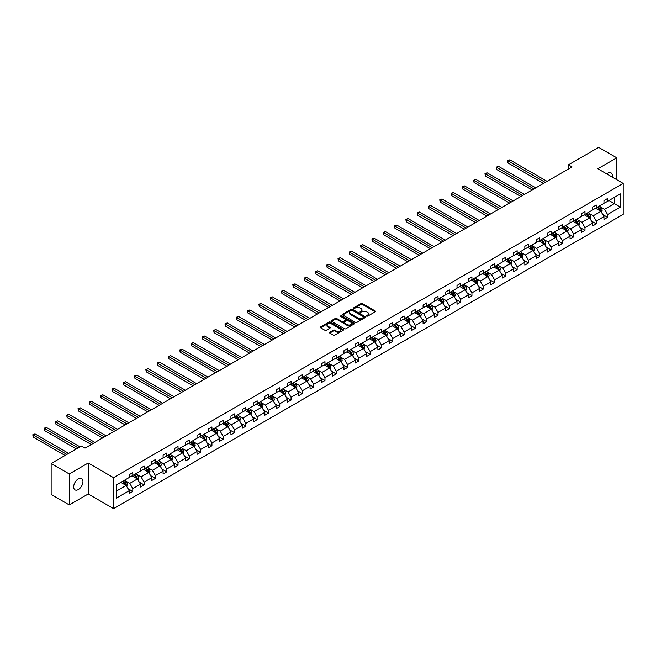 <?xml version="1.0" encoding="UTF-8"?>
<svg xmlns="http://www.w3.org/2000/svg" width="656" height="656" viewBox="0 0 656 656"><rect width="100%" height="100%" fill="white"/><g stroke="black" fill="none" stroke-linecap="round" stroke-linejoin="round"><path stroke-width="0.98" d="M366.671 316.159L367.663 316.159L375.224 311.797A1.009 0.582 0 0 0 375.519 311.387A1.009 0.582 0 0 0 375.224 310.977L362.415 303.589A1.009 0.582 0 0 0 360.997 303.589L353.436 307.951L353.436 308.525L355.413 307.959A3.223 1.861 0 0 1 359.964 307.959L361.03 308.574A3.223 1.861 0 0 1 361.973 309.886A3.223 1.861 0 0 1 361.03 311.206L360.054 312.346L362.03 311.78A3.223 1.861 0 0 1 366.581 311.78L367.647 312.395A3.223 1.861 0 0 1 368.59 313.707A3.223 1.861 0 0 1 367.647 315.019L366.671 316.159L366.671 315.585M78.318 489.556A6.56 3.788 120 0 0 82.607 483.775A6.56 3.788 120 0 0 81.598 478.527A6.56 3.788 120 0 0 78.318 478.847A6.56 3.788 120 0 0 74.038 484.628A6.56 3.788 120 0 0 75.038 489.884A6.56 3.788 120 0 0 78.318 489.556M612.253 177.104A6.56 3.788 120 0 0 611.007 172.872A6.56 3.788 120 0 0 607.727 173.2A6.56 3.788 120 0 0 606.718 173.914M329.771 332.248A1.009 0.582 0 0 0 329.476 332.658A1.009 0.582 0 0 0 329.771 333.068L333.363 335.142A1.009 0.582 0 0 0 334.79 335.142L343.178 330.296A1.009 0.582 0 0 0 343.473 329.886A1.009 0.582 0 0 0 343.178 329.476L330.378 322.088A1.009 0.582 0 0 0 328.951 322.088L320.563 326.934A1.009 0.582 0 0 0 320.267 327.344A1.009 0.582 0 0 0 320.563 327.754L324.9 330.255A1.009 0.582 0 0 0 326.319 330.255L329.911 328.18A1.009 0.582 0 0 0 330.206 327.77A1.009 0.582 0 0 0 329.911 327.36L327.762 326.122A2.69 1.55 0 0 1 326.975 325.023A2.69 1.55 0 0 1 328.631 323.588A2.69 1.55 0 0 1 331.567 323.925L339.997 328.787A2.69 1.55 0 0 1 340.784 329.886A2.69 1.55 0 0 1 339.119 331.321A2.69 1.55 0 0 1 336.192 330.985L334.79 330.173A1.009 0.582 0 0 0 333.363 330.173L329.771 332.248L329.771 333.068M88.216 463.013L69.265 473.952L51.143 463.497L51.143 494.452L69.265 504.915L88.216 493.976L113.57 508.613L113.57 477.658L88.216 463.013L88.216 493.976M616.788 179.728L616.788 157.842L597.837 168.781L623.2 183.426L113.57 477.658M616.788 157.842L598.674 147.387L568.416 164.853L568.416 169.035M51.143 463.497L81.401 446.031L85.026 448.122L572.04 166.944L568.416 164.853M355.486 322.375A1.009 0.582 0 0 0 356.905 322.375L365.302 317.529A1.009 0.582 0 0 0 365.597 317.119A1.009 0.582 0 0 0 365.302 316.709L352.493 309.312A1.009 0.582 0 0 0 351.075 309.312L342.678 314.158A1.009 0.582 0 0 0 342.383 314.568A1.009 0.582 0 0 0 342.678 314.978L355.486 322.375M340.505 316.315L341.227 316.413L341.227 315.577L354.24 323.088A1.009 0.582 0 0 1 354.535 323.498A1.009 0.582 0 0 1 354.24 323.916L345.843 328.763A1.009 0.582 0 0 1 344.425 328.763L331.624 321.366L331.624 320.546A1.009 0.582 0 0 0 331.329 320.956A1.009 0.582 0 0 0 331.624 321.366M331.624 320.546L335.216 318.472A1.009 0.582 0 0 1 336.635 318.472L341.825 321.473A1.009 0.582 0 0 0 343.252 321.473L345.63 320.095A1.009 0.582 0 0 0 345.925 319.685A1.009 0.582 0 0 0 345.63 319.275L340.226 316.151L341.227 315.577M69.265 473.952L69.265 504.915M116.366 484.915L129.191 477.511L129.191 474.706L132.815 472.615L132.815 475.42L140.491 470.983L140.491 468.179L144.115 466.088L144.115 468.892L151.798 464.456L151.798 461.652L155.423 459.561L155.423 462.365L163.098 457.929L163.098 455.125L166.722 453.034L166.722 455.838L174.406 451.402L174.406 448.606L178.03 446.506L178.03 449.311L185.714 444.875L185.714 442.078L189.33 439.987L189.33 442.784L197.013 438.356L197.013 435.551L200.638 433.46L200.638 436.256L208.321 431.828L208.321 429.024L211.937 426.933L211.937 429.737L219.621 425.301L219.621 422.497L223.245 420.406L223.245 423.21L230.928 418.774L230.928 415.97L234.553 413.879L234.553 416.683L242.228 412.247L242.228 409.442L245.852 407.351L245.852 410.156L253.536 405.72L253.536 402.915L257.16 400.824L257.16 403.629L264.835 399.192L264.835 396.388L268.46 394.297L268.46 397.101L276.143 392.665L276.143 389.861L279.768 387.77L279.768 390.574L287.443 386.138L287.443 383.342L291.067 381.243L291.067 384.047L298.751 379.611L298.751 376.815L302.375 374.724L302.375 377.52L310.058 373.092L310.058 370.287L313.675 368.196L313.675 370.993L321.358 366.565L321.358 363.76L324.982 361.669L324.982 364.474L332.666 360.037L332.666 357.233L336.282 355.142L336.282 357.946L343.965 353.51L343.965 350.706L347.59 348.615L347.59 351.419L355.273 346.983L355.273 344.179L358.898 342.088L358.898 344.892L366.573 340.456L366.573 337.651L370.197 335.56L370.197 338.365L377.881 333.929L377.881 331.124L381.505 329.033L381.505 331.838L389.18 327.401L389.18 324.597L392.805 322.506L392.805 325.31L400.488 320.874L400.488 318.078L404.112 315.979L404.112 318.783L411.788 314.347L411.788 311.551L415.412 309.46L415.412 312.256L423.095 307.828L423.095 305.024L426.72 302.933L426.72 305.729L434.403 301.301L434.403 298.496L438.019 296.405L438.019 299.21L445.703 294.774L445.703 291.969L449.327 289.878L449.327 292.683L457.011 288.246L457.011 285.442L460.635 283.351L460.635 286.155L468.31 281.719L468.31 278.915L471.935 276.824L471.935 279.628L479.618 275.192L479.618 272.388L483.242 270.297L483.242 273.101L490.918 268.665L490.918 265.86L494.542 263.769L494.542 266.574L502.225 262.138L502.225 259.333L505.85 257.242L505.85 260.047L513.525 255.61L513.525 252.814L517.149 250.715L517.149 253.519L524.833 249.091L524.833 246.287L528.457 244.196L528.457 246.992L536.141 242.564L536.141 239.76L539.757 237.669L539.757 240.473L547.44 236.037L547.44 233.233L551.065 231.142L551.065 233.946L558.748 229.51L558.748 226.705L562.364 224.614L562.364 227.419L570.048 222.983L570.048 220.178L573.672 218.087L573.672 220.892L581.355 216.455L581.355 213.651L584.98 211.56L584.98 214.364L592.655 209.928L592.655 207.124L596.279 205.033L596.279 207.837L603.963 203.401L603.963 200.597L607.587 198.506L607.587 201.31L620.412 193.905L620.412 207.124L607.587 214.528L607.587 217.333L603.963 219.424L603.963 216.619L596.279 221.056L596.279 223.86L592.655 225.951L592.655 223.147L584.98 227.583L584.98 230.387L581.355 232.478L581.355 229.674L573.672 234.11L573.672 236.914L570.048 239.005L570.048 236.201L562.364 240.637L562.364 243.442L558.748 245.533L558.748 242.728L551.065 247.164L551.065 249.969L547.44 252.06L547.44 249.255L539.757 253.692L539.757 256.496L536.141 258.587L536.141 255.783L528.457 260.219L528.457 263.015L524.833 265.114L524.833 262.31L517.149 266.746L517.149 269.542L513.525 271.633L513.525 268.837L505.85 273.265L505.85 276.069L502.225 278.16L502.225 275.364L494.542 279.792L494.542 282.597L490.918 284.688L490.918 281.883L483.242 286.319L483.242 289.124L479.618 291.215L479.618 288.41L471.935 292.847L471.935 295.651L468.31 297.742L468.31 294.938L460.635 299.374L460.635 302.178L457.011 304.269L457.011 301.465L449.327 305.901L449.327 308.705L445.703 310.796L445.703 307.992L438.019 312.428L438.019 315.233L434.403 317.324L434.403 314.519L426.72 318.955L426.72 321.76L423.095 323.851L423.095 321.046L415.412 325.483L415.412 328.279L411.788 330.378L411.788 327.574L404.112 332.01L404.112 334.806L400.488 336.897L400.488 334.101L392.805 338.529L392.805 341.333L389.18 343.424L389.18 340.628L381.505 345.056L381.505 347.86L377.881 349.951L377.881 347.147L370.197 351.583L370.197 354.388L366.573 356.479L366.573 353.674L358.898 358.11L358.898 360.915L355.273 363.006L355.273 360.201L347.59 364.638L347.59 367.442L343.965 369.533L343.965 366.729L336.282 371.165L336.282 373.969L332.666 376.06L332.666 373.256L324.982 377.692L324.982 380.496L321.358 382.587L321.358 379.783L313.675 384.219L313.675 387.024L310.058 389.115L310.058 386.31L302.375 390.746L302.375 393.543L298.751 395.642L298.751 392.837L291.067 397.265L291.067 400.07L287.443 402.161L287.443 399.365L279.768 403.793L279.768 406.597L276.143 408.688L276.143 405.884L268.46 410.32L268.46 413.124L264.835 415.215L264.835 412.411L257.16 416.847L257.16 419.651L253.536 421.742L253.536 418.938L245.852 423.374L245.852 426.179L242.228 428.27L242.228 425.465L234.553 429.901L234.553 432.706L230.928 434.797L230.928 431.992L223.245 436.429L223.245 439.233L219.621 441.324L219.621 438.52L211.937 442.956L211.937 445.76L208.321 447.851L208.321 445.047L200.638 449.483L200.638 452.287L197.013 454.378L197.013 451.574L189.33 456.01L189.33 458.806L185.714 460.906L185.714 458.101L178.03 462.529L178.03 465.334L174.406 467.425L174.406 464.628L166.722 469.056L166.722 471.861L163.098 473.952L163.098 471.147L155.423 475.584L155.423 478.388L151.798 480.479L151.798 477.675L144.115 482.111L144.115 484.915L140.491 487.006L140.491 484.202L132.815 488.638L132.815 491.442L129.191 493.533L129.191 490.729L116.366 498.134L116.366 484.915M113.57 508.613L623.2 214.389L623.2 183.426M132.086 475.838L137.448 478.929L129.765 483.365L125.575 480.946M129.765 483.365L132.815 488.638M137.448 478.929L140.491 484.202M129.191 476.838L129.765 477.174L132.815 475.42M143.393 469.311L148.756 472.41L141.073 476.838L136.883 474.419M141.073 476.838L144.115 482.111M148.756 472.41L151.798 477.675M140.491 470.311L141.073 470.647L144.115 468.892M154.693 462.783L160.056 465.883L152.381 470.311L148.182 467.892M152.381 470.311L155.423 475.584M160.056 465.883L163.098 471.147M151.798 463.792L152.381 464.12L155.423 462.365M166.001 456.256L171.364 459.356L163.68 463.792L159.49 461.365M163.68 463.792L166.722 469.056M171.364 459.356L174.406 464.628M163.098 457.265L163.68 457.593L166.722 455.838M177.3 449.729L182.663 452.829L174.988 457.265L170.79 454.838M174.988 457.265L178.03 462.529M182.663 452.829L185.714 458.101M174.406 450.738L174.988 451.074L178.03 449.311M188.608 443.202L193.971 446.301L186.288 450.738L182.097 448.31M186.288 450.738L189.33 456.01M193.971 446.301L197.013 451.574M185.714 444.21L186.288 444.547L189.33 442.784M199.916 436.675L205.271 439.774L197.595 444.21L193.397 441.791M197.595 444.21L200.638 449.483M205.271 439.774L208.321 445.047M197.013 437.683L197.595 438.019L200.638 436.256M211.216 430.156L216.578 433.247L208.895 437.683L204.705 435.264M208.895 437.683L211.937 442.956M216.578 433.247L219.621 438.52M208.321 431.156L208.895 431.492L211.937 429.737M222.523 423.628L227.886 426.72L220.203 431.156L216.004 428.737M220.203 431.156L223.245 436.429M227.886 426.72L230.928 431.992M219.621 424.629L220.203 424.965L223.245 423.21M233.823 417.101L239.186 420.193L231.502 424.629L227.312 422.21M231.502 424.629L234.553 429.901M239.186 420.193L242.228 425.465M230.928 418.102L231.502 418.438L234.553 416.683M245.131 410.574L250.494 413.665L242.81 418.102L238.612 415.683M242.81 418.102L245.852 423.374M250.494 413.665L253.536 418.938M242.228 411.574L242.81 411.911L245.852 410.156M256.43 404.047L261.793 407.146L254.118 411.574L249.92 409.155M254.118 411.574L257.16 416.847M261.793 407.146L264.835 412.411M253.536 405.047L254.118 405.383L257.16 403.629M267.738 397.52L273.101 400.619L265.418 405.047L261.227 402.628M265.418 405.047L268.46 410.32M273.101 400.619L276.143 405.884M264.835 398.528L265.418 398.856L268.46 397.101M279.038 390.992L284.401 394.092L276.725 398.528L272.527 396.101M276.725 398.528L279.768 403.793M284.401 394.092L287.443 399.365M276.143 392.001L276.725 392.329L279.768 390.574M290.346 384.465L295.708 387.565L288.025 392.001L283.835 389.574M288.025 392.001L291.067 397.265M295.708 387.565L298.751 392.837M287.443 385.474L288.025 385.81L291.067 384.047M301.645 377.938L307.008 381.038L299.333 385.474L295.134 383.047M299.333 385.474L302.375 390.746M307.008 381.038L310.058 386.31M298.751 378.947L299.333 379.283L302.375 377.52M312.953 371.419L318.316 374.51L310.632 378.947L306.442 376.528M310.632 378.947L313.675 384.219M318.316 374.51L321.358 379.783M310.058 372.419L310.632 372.756L313.675 370.993M324.261 364.892L329.624 367.983L321.94 372.419L317.742 370M321.94 372.419L324.982 377.692M329.624 367.983L332.666 373.256M321.358 365.892L321.94 366.228L324.982 364.474M335.56 358.365L340.923 361.456L333.24 365.892L329.05 363.473M333.24 365.892L336.282 371.165M340.923 361.456L343.965 366.729M332.666 359.365L333.24 359.701L336.282 357.946M346.868 351.837L352.231 354.929L344.548 359.365L340.349 356.946M344.548 359.365L347.59 364.638M352.231 354.929L355.273 360.201M343.965 352.838L344.548 353.174L347.59 351.419M358.168 345.31L363.531 348.402L355.847 352.838L351.657 350.419M355.847 352.838L358.898 358.11M363.531 348.402L366.573 353.674M355.273 346.311L355.847 346.647L358.898 344.892M369.476 338.783L374.838 341.883L367.155 346.311L362.965 343.892M367.155 346.311L370.197 351.583M374.838 341.883L377.881 347.147M366.573 339.783L367.155 340.12L370.197 338.365M380.775 332.256L386.138 335.355L378.463 339.783L374.264 337.364M378.463 339.783L381.505 345.056M386.138 335.355L389.18 340.628M377.881 333.264L378.463 333.592L381.505 331.838M392.083 325.729L397.446 328.828L389.762 333.264L385.572 330.837M389.762 333.264L392.805 338.529M397.446 328.828L400.488 334.101M389.18 326.737L389.762 327.065L392.805 325.31M403.383 319.201L408.745 322.301L401.07 326.737L396.872 324.31M401.07 326.737L404.112 332.01M408.745 322.301L411.788 327.574M400.488 320.21L401.07 320.546L404.112 318.783M414.69 312.674L420.053 315.774L412.37 320.21L408.18 317.783M412.37 320.21L415.412 325.483M420.053 315.774L423.095 321.046M411.788 313.683L412.37 314.019L415.412 312.256M425.998 306.155L431.353 309.247L423.678 313.683L419.479 311.264M423.678 313.683L426.72 318.955M431.353 309.247L434.403 314.519M423.095 307.156L423.678 307.492L426.72 305.729M437.298 299.628L442.661 302.719L434.977 307.156L430.787 304.737M434.977 307.156L438.019 312.428M442.661 302.719L445.703 307.992M434.403 300.628L434.977 300.965L438.019 299.21M448.606 293.101L453.968 296.192L446.285 300.628L442.087 298.209M446.285 300.628L449.327 305.901M453.968 296.192L457.011 301.465M445.703 294.101L446.285 294.437L449.327 292.683M459.905 286.574L465.268 289.665L457.585 294.101L453.394 291.682M457.585 294.101L460.635 299.374M465.268 289.665L468.31 294.938M457.011 287.574L457.585 287.91L460.635 286.155M471.213 280.046L476.576 283.138L468.892 287.574L464.694 285.155M468.892 287.574L471.935 292.847M476.576 283.138L479.618 288.41M468.31 281.047L468.892 281.383L471.935 279.628M482.513 273.519L487.875 276.619L480.192 281.047L476.002 278.628M480.192 281.047L483.242 286.319M487.875 276.619L490.918 281.883M479.618 274.52L480.192 274.856L483.242 273.101M493.82 266.992L499.183 270.092L491.5 274.52L487.31 272.101M491.5 274.52L494.542 279.792M499.183 270.092L502.225 275.364M490.918 268.001L491.5 268.329L494.542 266.574M505.12 260.465L510.483 263.564L502.808 268.001L498.609 265.573M502.808 268.001L505.85 273.265M510.483 263.564L513.525 268.837M502.225 261.473L502.808 261.801L505.85 260.047M516.428 253.938L521.791 257.037L514.107 261.473L509.917 259.046M514.107 261.473L517.149 266.746M521.791 257.037L524.833 262.31M513.525 254.946L514.107 255.282L517.149 253.519M527.727 247.41L533.09 250.51L525.415 254.946L521.217 252.519M525.415 254.946L528.457 260.219M533.09 250.51L536.141 255.783M524.833 248.419L525.415 248.755L528.457 246.992M539.035 240.891L544.398 243.983L536.715 248.419L532.524 246M536.715 248.419L539.757 253.692M544.398 243.983L547.44 249.255M536.141 241.892L536.715 242.228L539.757 240.473M550.343 234.364L555.698 237.456L548.022 241.892L543.824 239.473M548.022 241.892L551.065 247.164M555.698 237.456L558.748 242.728M547.44 235.365L548.022 235.701L551.065 233.946M561.643 227.837L567.005 230.928L559.322 235.365L555.132 232.946M559.322 235.365L562.364 240.637M567.005 230.928L570.048 236.201M558.748 228.837L559.322 229.174L562.364 227.419M572.95 221.31L578.313 224.401L570.63 228.837L566.431 226.418M570.63 228.837L573.672 234.11M578.313 224.401L581.355 229.674M570.048 222.31L570.63 222.646L573.672 220.892M584.25 214.783L589.613 217.882L581.929 222.31L577.739 219.891M581.929 222.31L584.98 227.583M589.613 217.882L592.655 223.147M581.355 215.783L581.929 216.119L584.98 214.364M595.558 208.255L600.921 211.355L593.237 215.783L589.039 213.364M593.237 215.783L596.279 221.056M600.921 211.355L603.963 216.619M592.655 209.264L593.237 209.592L596.279 207.837M608.965 200.515L614.319 203.614L604.545 209.264L600.347 206.837M604.545 209.264L607.587 214.528M620.412 207.124L614.319 203.614L614.319 197.423L620.412 193.905M603.963 202.737L604.545 203.065L607.587 201.31M116.366 491.106L126.149 485.456L120.786 482.365M126.149 485.456L129.191 490.729M602.766 214.553L607.587 217.333M591.458 221.08L596.279 223.86M580.158 227.607L584.98 230.387M568.85 234.135L573.672 236.914M557.551 240.662L562.364 243.442M546.243 247.181L551.065 249.969M534.943 253.708L539.757 256.496M523.636 260.235L528.457 263.015M512.336 266.762L517.149 269.542M501.028 273.29L505.85 276.069M489.729 279.817L494.542 282.597M478.421 286.344L483.242 289.124M467.113 292.871L471.935 295.651M455.813 299.398L460.635 302.178M444.506 305.917L449.327 308.705M433.206 312.445L438.019 315.233M421.898 318.972L426.72 321.76M410.599 325.499L415.412 328.279M399.291 332.026L404.112 334.806M387.991 338.553L392.805 341.333M376.683 345.081L381.505 347.86M365.376 351.608L370.197 354.388M354.076 358.135L358.898 360.915M342.768 364.662L347.59 367.442M331.469 371.181L336.282 373.969M320.161 377.708L324.982 380.496M308.861 384.236L313.675 387.024M297.553 390.763L302.375 393.543M286.254 397.29L291.067 400.07M274.946 403.817L279.768 406.597M263.646 410.344L268.46 413.124M252.339 416.872L257.16 419.651M241.031 423.399L245.852 426.179M229.731 429.926L234.553 432.706M218.423 436.445L223.245 439.233M207.124 442.972L211.937 445.76M195.816 449.499L200.638 452.287M184.516 456.027L189.33 458.806M173.209 462.554L178.03 465.334M161.909 469.081L166.722 471.861M150.601 475.608L155.423 478.388M139.302 482.135L144.115 484.915M127.994 488.663L132.815 491.442M366.95 316.258L367.647 315.856A3.223 1.861 0 0 0 368.59 314.544L368.59 313.707M361.973 309.886L361.973 310.723A3.223 1.861 0 0 1 361.03 312.043L360.333 312.445M375.207 311.805L362.415 304.425A1.009 0.582 0 0 0 360.997 304.425L353.723 308.623M365.285 317.537L352.493 310.149A1.009 0.582 0 0 0 351.075 310.149L342.694 314.987M363.522 317.406L363.522 316.832L352.28 310.337L350.255 310.936A3.223 1.861 0 0 0 349.312 312.248A3.223 1.861 0 0 0 350.255 313.568L357.938 317.996A3.223 1.861 0 0 0 362.489 317.996L363.522 317.406L363.522 318.242L363.727 317.119M349.312 312.248L349.312 313.084A3.223 1.861 0 0 0 350.255 314.404L350.255 313.568M363.522 318.242L362.489 318.832A3.223 1.861 0 0 1 357.938 318.832L350.255 314.404M331.633 321.374L335.216 319.308L335.216 318.472M345.925 319.685L345.925 320.522A1.009 0.582 0 0 1 345.63 320.932L343.252 322.309A1.009 0.582 0 0 1 341.825 322.309L336.635 319.308A1.009 0.582 0 0 0 335.216 319.308M341.227 316.413L354.224 323.925M347.213 324.581A2.69 1.55 0 0 0 350.148 324.917A2.69 1.55 0 0 0 351.805 323.482A2.69 1.55 0 0 0 351.017 322.383L348.049 320.669A1.009 0.582 0 0 0 346.63 320.669L344.244 322.047A1.009 0.582 0 0 0 343.949 322.457A1.009 0.582 0 0 0 344.244 322.867L347.213 324.581L347.213 325.417A2.69 1.55 0 0 0 350.148 325.753A2.69 1.55 0 0 0 351.805 324.318L351.805 323.482M343.949 322.457L343.949 323.293A1.009 0.582 0 0 0 344.244 323.703L344.244 322.867M347.213 325.417L344.244 323.703M340.784 329.886L340.784 330.722A2.69 1.55 0 0 1 339.119 332.157A2.69 1.55 0 0 1 336.192 331.821L334.79 331.009A1.009 0.582 0 0 0 333.363 331.009L329.788 333.076M326.975 325.023L326.975 325.86A2.69 1.55 0 0 0 327.762 326.959L327.762 326.122M329.902 328.189L327.762 326.959M343.178 329.476L343.178 330.296L330.378 322.924A1.009 0.582 0 0 0 328.951 322.924L320.571 327.762L320.563 326.934M601.47 212.306L602.134 210.379A2.714 1.566 -120 0 0 601.265 208.067L599.641 205.894M596.722 208.928L596.017 207.985M547.079 181.359L509.786 159.826L507.974 160.868L507.974 162.959L543.455 183.45M599.797 211.002L600.666 210.494A2.714 1.566 -120 0 0 599.896 208.862L598.264 206.689M597.583 207.083L599.371 209.477A1.386 0.795 60 0 1 599.625 209.895L600.666 210.494M597.395 207.198L599.018 209.362A2.714 1.566 60 0 1 599.699 210.65M507.974 162.959L507.572 160.638L545.267 182.401M507.572 160.638L509.786 159.826M590.162 218.833L590.835 216.906A2.714 1.566 -120 0 0 589.965 214.594L588.334 212.421M585.423 215.455L584.717 214.512M535.772 187.878L498.478 166.345L496.666 167.395L496.666 169.486L532.147 189.978M588.498 217.521L589.367 217.021A2.714 1.566 -120 0 0 588.588 215.389L586.964 213.216M586.284 213.61L588.071 216.004A1.386 0.795 60 0 1 588.325 216.423L589.367 217.021M586.095 213.717L587.719 215.89A2.714 1.566 60 0 1 588.391 217.177M496.666 169.486L496.264 167.165L533.959 188.928M496.264 167.165L498.478 166.345M578.863 225.361L579.527 223.434A2.714 1.566 -120 0 0 578.658 221.121L577.034 218.948M574.115 221.982L573.41 221.039M524.472 194.406L487.17 172.872L485.366 173.922L485.366 176.013L520.848 196.497M577.19 224.049L578.059 223.548A2.714 1.566 -120 0 0 577.28 221.917L575.656 219.744M574.976 220.137L576.763 222.523A1.386 0.795 60 0 1 577.018 222.95L578.059 223.548M574.787 220.244L576.411 222.417A2.714 1.566 60 0 1 577.091 223.704M485.366 176.013L484.964 173.692L522.66 195.455M484.964 173.692L487.17 172.872M567.555 231.888L568.219 229.961A2.714 1.566 -120 0 0 567.358 227.648L565.726 225.475M562.815 228.509L562.11 227.566M513.164 200.933L475.871 179.4L474.058 180.449L474.058 182.54L509.54 203.024M565.89 230.576L566.759 230.076A2.714 1.566 -120 0 0 565.98 228.444L564.349 226.271M563.668 226.664L565.464 229.051A1.386 0.795 60 0 1 565.71 229.477L566.759 230.076M563.479 226.771L565.111 228.944A2.714 1.566 60 0 1 565.784 230.223M474.058 182.54L473.657 180.22L511.352 201.982M473.657 180.22L475.871 179.4M556.255 238.415L556.919 236.488A2.714 1.566 -120 0 0 556.05 234.176L554.427 232.003M551.507 235.037L550.802 234.094M501.865 207.46L464.563 185.927L462.751 186.976L462.751 189.067L498.24 209.551M554.582 237.103L555.452 236.603A2.714 1.566 -120 0 0 554.673 234.971L553.049 232.798M552.368 233.192L554.156 235.578A1.386 0.795 60 0 1 554.41 236.004L555.452 236.603M552.18 233.298L553.803 235.471A2.714 1.566 60 0 1 554.484 236.75M462.751 189.067L462.357 186.747L500.052 208.51M462.357 186.747L464.563 185.927M544.947 244.934L545.612 243.015A2.714 1.566 -120 0 0 544.751 240.703L543.119 238.53M540.2 241.564L539.494 240.621M490.557 213.987L453.263 192.454L451.451 193.504L451.451 195.595L486.932 216.078M543.283 243.63L544.152 243.13A2.714 1.566 -120 0 0 543.373 241.498L541.741 239.325M541.061 239.719L542.856 242.105A1.386 0.795 60 0 1 543.102 242.523L544.152 243.13M540.872 239.825L542.504 241.998A2.714 1.566 60 0 1 543.176 243.278M451.451 195.595L451.049 193.274L488.745 215.037M451.049 193.274L453.263 192.454M533.648 251.461L534.312 249.542A2.714 1.566 -120 0 0 533.443 247.23L531.819 245.057M528.9 248.091L528.195 247.148M479.257 220.514L441.955 198.981L440.143 200.031L440.143 202.122L475.633 222.605M531.975 250.157L532.844 249.657A2.714 1.566 -120 0 0 532.065 248.025L530.442 245.852M529.761 246.246L531.549 248.632A1.386 0.795 60 0 1 531.803 249.05L532.844 249.657M529.572 246.353L531.196 248.526A2.714 1.566 60 0 1 531.877 249.805M440.143 202.122L439.75 199.793L477.445 221.556M439.75 199.793L441.955 198.981M522.34 257.988L523.004 256.07A2.714 1.566 -120 0 0 522.143 253.757L520.511 251.584M517.592 254.618L516.887 253.675M467.949 227.042L430.656 205.508L428.844 206.55L428.844 208.649L464.325 229.133M520.667 256.685L521.536 256.184A2.714 1.566 -120 0 0 520.766 254.544L519.134 252.38M518.453 252.773L520.249 255.159A1.386 0.795 60 0 1 520.495 255.578L521.536 256.184M518.265 252.88L519.896 255.053A2.714 1.566 60 0 1 520.569 256.332M428.844 208.649L428.442 206.32L466.137 228.083M428.442 206.32L430.656 205.508M511.032 264.516L511.705 262.589A2.714 1.566 -120 0 0 510.835 260.276L509.212 258.111M506.293 261.137L505.587 260.202M456.642 233.569L419.348 212.036L417.536 213.077L417.536 215.168L453.025 235.66M509.368 263.212L510.237 262.712A2.714 1.566 -120 0 0 509.458 261.072L507.834 258.899M507.154 259.292L508.941 261.687A1.386 0.795 60 0 1 509.195 262.105L510.237 262.712M506.965 259.407L508.589 261.58A2.714 1.566 60 0 1 509.269 262.859M417.536 215.168L417.142 212.847L454.838 234.61M417.142 212.847L419.348 212.036M499.733 271.043L500.397 269.116A2.714 1.566 -120 0 0 499.528 266.803L497.904 264.63M494.985 267.664L494.28 266.73M445.342 240.096L408.048 218.563L406.236 219.604L406.236 221.695L441.718 242.187M498.06 269.739L498.929 269.231A2.714 1.566 -120 0 0 498.158 267.599L496.526 265.426M495.846 265.819L497.642 268.214A1.386 0.795 60 0 1 497.888 268.632L498.929 269.231M495.657 265.934L497.289 268.099A2.714 1.566 60 0 1 497.961 269.386M406.236 221.695L405.834 219.375L443.53 241.137M405.834 219.375L408.048 218.563M488.425 277.57L489.097 275.643A2.714 1.566 -120 0 0 488.228 273.331L486.604 271.158M483.685 274.192L482.98 273.249M434.034 246.623L396.741 225.09L394.928 226.131L394.928 228.222L430.418 248.714M486.76 276.266L487.629 275.758A2.714 1.566 -120 0 0 486.85 274.126L485.227 271.953M484.546 272.347L486.334 274.741A1.386 0.795 60 0 1 486.588 275.159L487.629 275.758M484.358 272.461L485.981 274.626A2.714 1.566 60 0 1 486.654 275.914M394.928 228.222L394.535 225.902L432.222 247.665M394.535 225.902L396.741 225.09M477.125 284.097L477.789 282.17A2.714 1.566 -120 0 0 476.92 279.858L475.297 277.685M472.377 280.719L471.672 279.776M422.735 253.142L385.441 231.609L383.629 232.659L383.629 234.75L419.11 255.241M475.452 282.785L476.322 282.285A2.714 1.566 -120 0 0 475.543 280.653L473.919 278.48M473.238 278.874L475.026 281.268A1.386 0.795 60 0 1 475.28 281.686L476.322 282.285M473.05 278.98L474.673 281.153A2.714 1.566 60 0 1 475.354 282.441M383.629 234.75L383.227 232.429L420.922 254.192M383.227 232.429L385.441 231.609M465.817 290.624L466.49 288.697A2.714 1.566 -120 0 0 465.621 286.385L463.989 284.212M461.078 287.246L460.373 286.303M411.427 259.669L374.133 238.136L372.321 239.186L372.321 241.277L407.802 261.76M464.153 289.312L465.022 288.812A2.714 1.566 -120 0 0 464.243 287.18L462.619 285.007M461.939 285.401L463.726 287.787A1.386 0.795 60 0 1 463.981 288.214L465.022 288.812M461.742 285.508L463.374 287.681A2.714 1.566 60 0 1 464.046 288.968M372.321 241.277L371.919 238.956L409.615 260.719M371.919 238.956L374.133 238.136M454.518 297.152L455.182 295.225A2.714 1.566 -120 0 0 454.313 292.912L452.689 290.739M449.77 293.773L449.065 292.83M400.127 266.197L362.825 244.663L361.021 245.713L361.021 247.804L396.503 268.288M452.845 295.84L453.714 295.339A2.714 1.566 -120 0 0 452.935 293.708L451.312 291.535M450.631 291.928L452.419 294.314A1.386 0.795 60 0 1 452.673 294.741L453.714 295.339M450.442 292.035L452.066 294.208A2.714 1.566 60 0 1 452.747 295.487M361.021 247.804L360.62 245.483L398.315 267.246M360.62 245.483L362.825 244.663M443.21 303.679L443.874 301.752A2.714 1.566 -120 0 0 443.013 299.439L441.381 297.266M438.47 300.3L437.757 299.357M388.819 272.724L351.526 251.191L349.714 252.24L349.714 254.331L385.195 274.815M441.545 302.367L442.415 301.867A2.714 1.566 -120 0 0 441.636 300.235L440.004 298.062M439.323 298.455L441.119 300.842A1.386 0.795 60 0 1 441.365 301.268L442.415 301.867M439.135 298.562L440.766 300.735A2.714 1.566 60 0 1 441.439 302.014M349.714 254.331L349.312 252.011L387.007 273.773M349.312 252.011L351.526 251.191M431.91 310.198L432.575 308.279A2.714 1.566 -120 0 0 431.705 305.967L430.082 303.794M427.163 306.828L426.457 305.885M377.52 279.251L340.218 257.718L338.406 258.767L338.406 260.858L373.895 281.342M430.238 308.894L431.107 308.394A2.714 1.566 -120 0 0 430.328 306.762L428.704 304.589M428.024 304.983L429.811 307.369A1.386 0.795 60 0 1 430.065 307.787L431.107 308.394M427.835 305.089L429.459 307.262A2.714 1.566 60 0 1 430.139 308.541M338.406 260.858L338.012 258.538L375.708 280.301M338.012 258.538L340.218 257.718M420.603 316.725L421.267 314.806A2.714 1.566 -120 0 0 420.406 312.494L418.774 310.321M415.855 313.355L415.15 312.412M366.212 285.778L328.918 264.245L327.106 265.295L327.106 267.386L362.588 287.869M418.93 315.421L419.807 314.921A2.714 1.566 -120 0 0 419.028 313.289L417.396 311.116M416.716 311.51L418.512 313.896A1.386 0.795 60 0 1 418.758 314.314L419.807 314.921M416.527 311.616L418.159 313.789A2.714 1.566 60 0 1 418.831 315.069M327.106 267.386L326.704 265.057L364.4 286.82M326.704 265.057L328.918 264.245M409.303 323.252L409.967 321.325A2.714 1.566 -120 0 0 409.098 319.013L407.474 316.848M404.555 319.882L403.85 318.939M354.912 292.305L317.611 270.772L315.798 271.814L315.798 273.913L351.288 294.396M407.63 321.948L408.499 321.448A2.714 1.566 -120 0 0 407.72 319.808L406.097 317.643M405.416 318.029L407.204 320.423A1.386 0.795 60 0 1 407.458 320.841L408.499 321.448M405.228 318.144L406.851 320.317A2.714 1.566 60 0 1 407.532 321.596M315.798 273.913L315.405 271.584L353.1 293.347M315.405 271.584L317.611 270.772M397.995 329.779L398.659 327.852A2.714 1.566 -120 0 0 397.798 325.54L396.167 323.375M393.247 326.401L392.542 325.466M343.605 298.833L306.311 277.299L304.499 278.341L304.499 280.432L339.98 300.924M396.322 328.476L397.192 327.975A2.714 1.566 -120 0 0 396.421 326.335L394.789 324.162M394.108 324.556L395.904 326.95A1.386 0.795 60 0 1 396.15 327.369L397.192 327.975M393.92 324.671L395.552 326.844A2.714 1.566 60 0 1 396.224 328.123M304.499 280.432L304.097 278.111L341.792 299.874M304.097 278.111L306.311 277.299M386.687 336.307L387.36 334.38A2.714 1.566 -120 0 0 386.491 332.067L384.867 329.894M381.948 332.928L381.243 331.993M332.297 305.36L295.003 283.827L293.191 284.868L293.191 286.959L328.681 307.451M385.023 335.003L385.892 334.494A2.714 1.566 -120 0 0 385.113 332.863L383.489 330.69M382.809 331.083L384.596 333.478A1.386 0.795 60 0 1 384.851 333.896L385.892 334.494M382.62 331.198L384.244 333.363A2.714 1.566 60 0 1 384.924 334.65M293.191 286.959L292.797 284.638L330.493 306.401M292.797 284.638L295.003 283.827M375.388 342.834L376.052 340.907A2.714 1.566 -120 0 0 375.183 338.594L373.559 336.421M370.64 339.455L369.935 338.512M320.997 311.879L283.704 290.354L281.891 291.395L281.891 293.486L317.373 313.978M373.715 341.53L374.584 341.022A2.714 1.566 -120 0 0 373.813 339.39L372.182 337.217M371.501 337.61L373.297 340.005A1.386 0.795 60 0 1 373.543 340.423L374.584 341.022M371.312 337.717L372.936 339.89A2.714 1.566 60 0 1 373.617 341.177M281.891 293.486L281.49 291.166L319.185 312.928M281.49 291.166L283.704 290.354M364.08 349.361L364.752 347.434A2.714 1.566 -120 0 0 363.883 345.122L362.251 342.949M359.34 345.983L358.635 345.04M309.689 318.406L272.396 296.873L270.584 297.922L270.584 300.013L306.065 320.497M362.415 348.049L363.285 347.549A2.714 1.566 -120 0 0 362.506 345.917L360.882 343.744M360.201 344.138L361.989 346.532A1.386 0.795 60 0 1 362.243 346.95L363.285 347.549M360.013 344.244L361.636 346.417A2.714 1.566 60 0 1 362.309 347.705M270.584 300.013L270.19 297.693L307.877 319.456M270.19 297.693L272.396 296.873M352.78 355.888L353.445 353.961A2.714 1.566 -120 0 0 352.575 351.649L350.952 349.476M348.033 352.51L347.327 351.567M298.39 324.933L261.088 303.4L259.284 304.45L259.284 306.541L294.765 327.024M351.108 354.576L351.977 354.076A2.714 1.566 -120 0 0 351.198 352.444L349.574 350.271M348.894 350.665L350.681 353.051A1.386 0.795 60 0 1 350.935 353.477L351.977 354.076M348.705 350.771L350.329 352.944A2.714 1.566 60 0 1 351.009 354.232M259.284 306.541L258.882 304.22L296.578 325.983M258.882 304.22L261.088 303.4M341.473 362.415L342.137 360.488A2.714 1.566 -120 0 0 341.276 358.176L339.644 356.003M336.733 359.037L336.028 358.094M287.082 331.46L249.788 309.927L247.976 310.977L247.976 313.068L283.458 333.551M339.808 361.103L340.677 360.603A2.714 1.566 -120 0 0 339.898 358.971L338.266 356.798M337.594 357.192L339.382 359.578A1.386 0.795 60 0 1 339.636 360.005L340.677 360.603M337.397 357.299L339.029 359.472A2.714 1.566 60 0 1 339.701 360.751M247.976 313.068L247.574 310.747L285.27 332.51M247.574 310.747L249.788 309.927M330.173 368.934L330.837 367.016A2.714 1.566 -120 0 0 329.968 364.703L328.344 362.53M325.425 365.564L324.72 364.621M275.782 337.988L238.481 316.454L236.668 317.504L236.668 319.595L272.158 340.079M328.5 367.631L329.369 367.13A2.714 1.566 -120 0 0 328.59 365.499L326.967 363.326M326.286 363.719L328.074 366.105A1.386 0.795 60 0 1 328.328 366.524L329.369 367.13M326.098 363.826L327.721 365.999A2.714 1.566 60 0 1 328.402 367.278M236.668 319.595L236.275 317.274L273.97 339.037M236.275 317.274L238.481 316.454M318.865 375.462L319.529 373.543A2.714 1.566 -120 0 0 318.668 371.23L317.037 369.057M314.117 372.091L313.412 371.148M264.475 344.515L227.181 322.982L225.369 324.031L225.369 326.122L260.85 346.606M317.201 374.158L318.07 373.658A2.714 1.566 -120 0 0 317.291 372.026L315.659 369.853M314.978 370.246L316.774 372.633A1.386 0.795 60 0 1 317.02 373.051L318.07 373.658M314.79 370.353L316.422 372.526A2.714 1.566 60 0 1 317.094 373.805M225.369 326.122L224.967 323.802L262.662 345.564M224.967 323.802L227.181 322.982M307.566 381.989L308.23 380.07A2.714 1.566 -120 0 0 307.361 377.758L305.737 375.585M302.818 378.619L302.113 377.676M253.175 351.042L215.873 329.509L214.061 330.55L214.061 332.649L249.551 353.133M305.893 380.685L306.762 380.185A2.714 1.566 -120 0 0 305.983 378.545L304.359 376.38M303.679 376.774L305.466 379.16A1.386 0.795 60 0 1 305.721 379.578L306.762 380.185M303.49 376.88L305.114 379.053A2.714 1.566 60 0 1 305.794 380.332M214.061 332.649L213.667 330.321L251.363 352.083M213.667 330.321L215.873 329.509M296.258 388.516L296.922 386.589A2.714 1.566 -120 0 0 296.061 384.277L294.429 382.112M291.51 385.146L290.805 384.203M241.867 357.569L204.574 336.036L202.761 337.077L202.761 339.168L238.243 359.66M294.585 387.212L295.454 386.712A2.714 1.566 -120 0 0 294.683 385.072L293.052 382.907M292.371 383.293L294.167 385.687A1.386 0.795 60 0 1 294.413 386.105L295.454 386.712M292.182 383.407L293.814 385.58A2.714 1.566 60 0 1 294.487 386.86M202.761 339.168L202.36 336.848L240.055 358.611M202.36 336.848L204.574 336.036M284.95 395.043L285.622 393.116A2.714 1.566 -120 0 0 284.753 390.804L283.13 388.639M280.21 391.665L279.505 390.73M230.559 364.096L193.266 342.563L191.454 343.605L191.454 345.696L226.943 366.187M283.285 393.739L284.155 393.231A2.714 1.566 -120 0 0 283.376 391.599L281.752 389.426M281.071 389.82L282.859 392.214A1.386 0.795 60 0 1 283.113 392.632L284.155 393.231M280.883 389.935L282.506 392.108A2.714 1.566 60 0 1 283.187 393.387M191.454 345.696L191.06 343.375L228.755 365.138M191.06 343.375L193.266 342.563M273.65 401.57L274.315 399.643A2.714 1.566 -120 0 0 273.445 397.331L271.822 395.158M268.903 398.192L268.197 397.257M219.26 370.624L181.966 349.09L180.154 350.132L180.154 352.223L215.635 372.715M271.978 400.267L272.847 399.758A2.714 1.566 -120 0 0 272.076 398.126L270.444 395.953M269.764 396.347L271.559 398.741A1.386 0.795 60 0 1 271.805 399.16L272.847 399.758M269.575 396.462L271.207 398.627A2.714 1.566 60 0 1 271.879 399.914M180.154 352.223L179.752 349.902L217.448 371.665M179.752 349.902L181.966 349.09M262.343 408.098L263.015 406.171A2.714 1.566 -120 0 0 262.146 403.858L260.522 401.685M257.603 404.719L256.898 403.776M207.952 377.143L170.658 355.618L168.846 356.659L168.846 358.75L204.336 379.242M260.678 406.794L261.547 406.285A2.714 1.566 -120 0 0 260.768 404.654L259.145 402.481M258.464 402.874L260.252 405.269A1.386 0.795 60 0 1 260.506 405.687L261.547 406.285M258.275 402.981L259.899 405.154A2.714 1.566 60 0 1 260.58 406.441M168.846 358.75L168.453 356.429L206.14 378.192M168.453 356.429L170.658 355.618M251.043 414.625L251.707 412.698A2.714 1.566 -120 0 0 250.838 410.385L249.214 408.212M246.295 411.246L245.59 410.303M196.652 383.67L159.359 362.137L157.547 363.186L157.547 365.277L193.028 385.761M249.37 413.313L250.239 412.813A2.714 1.566 -120 0 0 249.469 411.181L247.837 409.008M247.156 409.401L248.944 411.796A1.386 0.795 60 0 1 249.198 412.214L250.239 412.813M246.968 409.508L248.591 411.681A2.714 1.566 60 0 1 249.272 412.968M157.547 365.277L157.145 362.957L194.84 384.719M157.145 362.957L159.359 362.137M239.735 421.152L240.408 419.225A2.714 1.566 -120 0 0 239.538 416.913L237.907 414.74M234.996 417.774L234.29 416.831M185.345 390.197L148.051 368.664L146.239 369.713L146.239 371.804L181.72 392.288M238.071 419.84L238.94 419.34A2.714 1.566 -120 0 0 238.161 417.708L236.537 415.535M235.857 415.929L237.644 418.315A1.386 0.795 60 0 1 237.898 418.741L238.94 419.34M235.668 416.035L237.292 418.208A2.714 1.566 60 0 1 237.964 419.487M146.239 371.804L145.837 369.484L183.532 391.247M145.837 369.484L148.051 368.664M228.436 427.679L229.1 425.752A2.714 1.566 -120 0 0 228.231 423.44L226.607 421.267M223.688 424.301L222.983 423.358M174.045 396.724L136.743 375.191L134.939 376.241L134.939 378.332L170.421 398.815M226.763 426.367L227.632 425.867A2.714 1.566 -120 0 0 226.853 424.235L225.229 422.062M224.549 422.456L226.336 424.842A1.386 0.795 60 0 1 226.591 425.268L227.632 425.867M224.36 422.562L225.984 424.735A2.714 1.566 60 0 1 226.664 426.015M134.939 378.332L134.537 376.011L172.233 397.774M134.537 376.011L136.743 375.191M217.128 434.198L217.792 432.279A2.714 1.566 -120 0 0 216.931 429.967L215.299 427.794M212.388 430.828L211.683 429.885M162.737 403.251L125.444 381.718L123.631 382.768L123.631 384.859L159.113 405.342M215.463 432.894L216.332 432.394A2.714 1.566 -120 0 0 215.553 430.762L213.922 428.589M213.241 428.983L215.037 431.369A1.386 0.795 60 0 1 215.283 431.787L216.332 432.394M213.052 429.09L214.684 431.263A2.714 1.566 60 0 1 215.357 432.542M123.631 384.859L123.23 382.538L160.925 404.301M123.23 382.538L125.444 381.718M205.828 440.725L206.492 438.807A2.714 1.566 -120 0 0 205.623 436.494L204 434.321M201.08 437.355L200.375 436.412M151.438 409.779L114.136 388.245L112.324 389.295L112.324 391.386L147.813 411.87M204.155 439.422L205.025 438.921A2.714 1.566 -120 0 0 204.246 437.29L202.622 435.117M201.941 435.51L203.729 437.896A1.386 0.795 60 0 1 203.983 438.315L205.025 438.921M201.753 435.617L203.376 437.79A2.714 1.566 60 0 1 204.057 439.069M112.324 391.386L111.93 389.065L149.625 410.82M111.93 389.065L114.136 388.245M194.52 447.253L195.185 445.334A2.714 1.566 -120 0 0 194.324 443.021L192.692 440.848M189.773 443.882L189.067 442.939M140.13 416.306L102.836 394.773L101.024 395.814L101.024 397.913L136.505 418.397M192.856 445.949L193.725 445.449A2.714 1.566 -120 0 0 192.946 443.809L191.314 441.644M190.634 442.037L192.429 444.424A1.386 0.795 60 0 1 192.675 444.842L193.725 445.449M190.445 442.144L192.077 444.317A2.714 1.566 60 0 1 192.749 445.596M101.024 397.913L100.622 395.584L138.318 417.347M100.622 395.584L102.836 394.773M183.221 453.78L183.885 451.853A2.714 1.566 -120 0 0 183.016 449.54L181.392 447.376M178.473 450.41L177.768 449.467M128.83 422.833L91.528 401.3L89.716 402.341L89.716 404.432L125.206 424.924M181.548 452.476L182.417 451.976A2.714 1.566 -120 0 0 181.638 450.336L180.015 448.171M179.334 448.556L181.122 450.951A1.386 0.795 60 0 1 181.376 451.369L182.417 451.976M179.145 448.671L180.769 450.844A2.714 1.566 60 0 1 181.45 452.123M89.716 404.432L89.323 402.112L127.018 423.874M89.323 402.112L91.528 401.3M171.913 460.307L172.577 458.38A2.714 1.566 -120 0 0 171.716 456.068L170.084 453.895M167.165 456.929L166.46 455.994M117.522 429.36L80.229 407.827L78.417 408.868L78.417 410.959L113.898 431.451M170.24 459.003L171.109 458.495A2.714 1.566 -120 0 0 170.339 456.863L168.707 454.69M168.026 455.084L169.822 457.478A1.386 0.795 60 0 1 170.068 457.896L171.109 458.495M167.838 455.198L169.469 457.363A2.714 1.566 60 0 1 170.142 458.651M78.417 410.959L78.015 408.639L115.71 430.402M78.015 408.639L80.229 407.827M160.605 466.834L161.278 464.907A2.714 1.566 -120 0 0 160.408 462.595L158.785 460.422M155.866 463.456L155.16 462.513M106.215 435.887L68.921 414.354L67.109 415.396L67.109 417.487L102.598 437.978M158.941 465.53L159.81 465.022A2.714 1.566 -120 0 0 159.031 463.39L157.407 461.217M156.727 461.611L158.514 464.005A1.386 0.795 60 0 1 158.768 464.423L159.81 465.022M156.538 461.726L158.162 463.89A2.714 1.566 60 0 1 158.842 465.178M67.109 417.487L66.715 415.166L104.411 436.929M66.715 415.166L68.921 414.354M149.306 473.361L149.97 471.434A2.714 1.566 -120 0 0 149.101 469.122L147.477 466.949M144.558 469.983L143.853 469.04M94.915 442.406L57.621 420.881L55.809 421.923L55.809 424.014L91.291 444.506M147.633 472.049L148.502 471.549A2.714 1.566 -120 0 0 147.731 469.917L146.099 467.744M145.419 468.138L147.215 470.532A1.386 0.795 60 0 1 147.461 470.951L148.502 471.549M145.23 468.245L146.862 470.418A2.714 1.566 60 0 1 147.534 471.705M55.809 424.014L55.407 421.693L93.103 443.456M55.407 421.693L57.621 420.881M137.998 479.889L138.67 477.962A2.714 1.566 -120 0 0 137.801 475.649L136.177 473.476M133.258 476.51L132.553 475.567M79.991 446.843L46.314 427.4L44.501 428.45L44.501 430.541L76.367 448.934M136.333 478.577L137.202 478.076A2.714 1.566 -120 0 0 136.423 476.445L134.8 474.272M134.119 474.665L135.907 477.051A1.386 0.795 60 0 1 136.161 477.478L137.202 478.076M133.931 474.772L135.554 476.945A2.714 1.566 60 0 1 136.227 478.232M44.501 430.541L44.108 428.22L78.179 447.892M44.108 428.22L46.314 427.4M126.698 486.416L127.362 484.489A2.714 1.566 -120 0 0 126.493 482.176L124.87 480.003M121.95 483.037L121.245 482.094M68.683 453.37L35.014 433.928L33.202 434.977L33.202 437.068L65.059 455.461M125.025 485.104L125.895 484.604A2.714 1.566 -120 0 0 125.116 482.972L123.492 480.799M122.811 481.192L124.599 483.579A1.386 0.795 60 0 1 124.853 484.005L125.895 484.604M122.623 481.299L124.246 483.472A2.714 1.566 60 0 1 124.927 484.751M33.202 437.068L32.8 434.748L66.871 454.419M32.8 434.748L35.014 433.928M367.647 315.856L367.647 315.019M360.054 312.346L360.054 311.764M361.03 312.043L361.03 311.206M353.436 308.525L353.436 307.951M360.997 304.425L360.997 303.589M362.415 304.425L362.415 303.589M375.224 311.797L375.224 310.977M342.678 314.978L342.678 314.158M351.075 310.149L351.075 309.312M352.493 310.149L352.493 309.312M365.302 317.529L365.302 316.709M357.938 318.832L357.938 317.996M362.489 318.832L362.489 317.996M336.635 319.308L336.635 318.472M341.825 322.309L341.825 321.473M343.252 322.309L343.252 321.473M345.63 320.932L345.63 320.095M354.24 323.916L354.24 323.088M333.363 331.009L333.363 330.173M334.79 331.009L334.79 330.173M336.192 331.821L336.192 330.985M329.911 328.18L329.911 327.36M328.951 322.924L328.951 322.088M330.378 322.924L330.378 322.088M600.724 211.24L602.118 210.437M599.896 208.862L601.265 208.067M598.247 209.813L599.018 209.362M589.416 217.767L590.81 216.964M588.588 215.389L589.965 214.594M586.948 216.341L587.719 215.89M578.116 224.295L579.51 223.483M577.28 221.917L578.658 221.121M575.64 222.868L576.411 222.417M566.809 230.822L568.203 230.01M565.98 228.444L567.358 227.648M564.34 229.387L565.111 228.944M555.509 237.341L556.903 236.537M554.673 234.971L556.05 234.176M553.033 235.914L553.803 235.471M544.201 243.868L545.595 243.064M543.373 241.498L544.751 240.703M541.733 242.441L542.504 241.998M532.902 250.395L534.296 249.592M532.065 248.025L533.443 247.23M530.425 248.968L531.196 248.526M521.594 256.922L522.988 256.119M520.766 254.544L522.143 253.757M519.117 255.496L519.896 255.053M510.286 263.45L511.688 262.646M509.458 261.072L510.835 260.276M507.818 262.023L508.589 261.58M498.986 269.977L500.38 269.173M498.158 267.599L499.528 266.803M496.51 268.55L497.289 268.099M487.679 276.504L489.073 275.7M486.85 274.126L488.228 273.331M485.21 275.077L485.981 274.626M476.379 283.031L477.773 282.228M475.543 280.653L476.92 279.858M473.903 281.604L474.673 281.153M465.071 289.558L466.465 288.747M464.243 287.18L465.621 286.385M462.603 288.132L463.374 287.681M453.772 296.086L455.166 295.274M452.935 293.708L454.313 292.912M451.295 294.651L452.066 294.208M442.464 302.605L443.858 301.801M441.636 300.235L443.013 299.439M439.996 301.178L440.766 300.735M431.164 309.132L432.558 308.328M430.328 306.762L431.705 305.967M428.688 307.705L429.459 307.262M419.856 315.659L421.25 314.855M419.028 313.289L420.406 312.494M417.388 314.232L418.159 313.789M408.549 322.186L409.951 321.383M407.72 319.808L409.098 319.013M406.08 320.759L406.851 320.317M397.249 328.713L398.643 327.91M396.421 326.335L397.798 325.54M394.773 327.287L395.552 326.844M385.941 335.241L387.335 334.437M385.113 332.863L386.491 332.067M383.473 333.814L384.244 333.363M374.642 341.768L376.036 340.964M373.813 339.39L375.183 338.594M372.165 340.341L372.936 339.89M363.334 348.295L364.728 347.483M362.506 345.917L363.883 345.122M360.866 346.868L361.636 346.417M352.034 354.822L353.428 354.01M351.198 352.444L352.575 351.649M349.558 353.395L350.329 352.944M340.726 361.341L342.12 360.538M339.898 358.971L341.276 358.176M338.258 359.914L339.029 359.472M329.427 367.868L330.821 367.065M328.59 365.499L329.968 364.703M326.95 366.442L327.721 365.999M318.119 374.396L319.513 373.592M317.291 372.026L318.668 371.23M315.651 372.969L316.422 372.526M306.819 380.923L308.213 380.119M305.983 378.545L307.361 377.758M304.343 379.496L305.114 379.053M295.512 387.45L296.906 386.646M294.683 385.072L296.061 384.277M293.035 386.023L293.814 385.58M284.204 393.977L285.606 393.174M283.376 391.599L284.753 390.804M281.736 392.55L282.506 392.108M272.904 400.504L274.298 399.701M272.076 398.126L273.445 397.331M270.428 399.078L271.207 398.627M261.596 407.032L262.99 406.228M260.768 404.654L262.146 403.858M259.128 405.605L259.899 405.154M250.297 413.559L251.691 412.747M249.469 411.181L250.838 410.385M247.82 412.132L248.591 411.681M238.989 420.086L240.383 419.274M238.161 417.708L239.538 416.913M236.521 418.651L237.292 418.208M227.689 426.605L229.083 425.801M226.853 424.235L228.231 423.44M225.213 425.178L225.984 424.735M216.382 433.132L217.776 432.329M215.553 430.762L216.931 429.967M213.913 431.705L214.684 431.263M205.082 439.659L206.476 438.856M204.246 437.29L205.623 436.494M202.606 438.233L203.376 437.79M193.774 446.187L195.168 445.383M192.946 443.809L194.324 443.021M191.306 444.76L192.077 444.317M182.475 452.714L183.869 451.91M181.638 450.336L183.016 449.54M179.998 451.287L180.769 450.844M171.167 459.241L172.561 458.437M170.339 456.863L171.716 456.068M168.69 457.814L169.469 457.363M159.859 465.768L161.261 464.965M159.031 463.39L160.408 462.595M157.391 464.341L158.162 463.89M148.559 472.295L149.953 471.492M147.731 469.917L149.101 469.122M146.083 470.869L146.862 470.418M137.252 478.823L138.646 478.011M136.423 476.445L137.801 475.649M134.783 477.396L135.554 476.945M125.952 485.35L127.346 484.538M125.116 482.972L126.493 482.176M123.476 483.915L124.246 483.472"/></g></svg>
